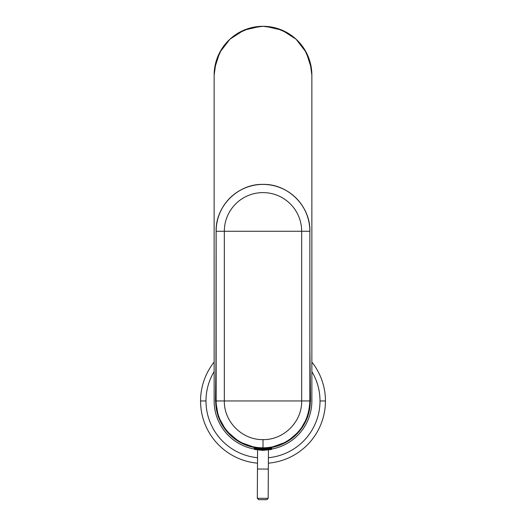 <?xml version="1.0" encoding="UTF-8"?>
<svg xmlns="http://www.w3.org/2000/svg" width="526" height="526" viewBox="0 0 526 526"><rect width="100%" height="100%" fill="white"/><g stroke="black" fill="none" stroke-linecap="round" stroke-linejoin="round"><path stroke-width="0.79" d="M310.189 400.957L310.32 400.957A47.32 47.32 0 0 1 285.684 442.484L285.625 442.373A47.189 47.189 0 0 0 310.189 400.957A47.189 47.189 0 0 1 285.625 442.373L285.552 442.241A47.044 47.044 0 0 0 310.044 400.957L310.044 400.957A47.044 47.044 0 0 1 285.552 442.241L285.46 442.077A46.853 46.853 0 0 0 309.853 400.957L309.853 231.276L309.893 349.777L310.511 400.957L307.743 416.763L299.682 430.965L286.834 441.866L270.469 447.685L286.834 441.866L299.682 430.965L307.736 416.756L310.511 400.957L309.893 349.777L309.853 231.276A46.853 46.853 0 0 0 263 184.422A46.853 46.853 0 0 0 216.147 231.276L216.147 400.957L215.68 400.957L218.336 416.592L226.213 430.715L239.468 442.011L255.531 447.685L239.166 441.866L226.318 430.965L218.257 416.763L215.489 400.957L218.264 416.756L226.318 430.965L239.166 441.866L255.531 447.685A47.32 47.32 0 0 1 215.68 400.957L215.811 400.957A47.189 47.189 0 0 0 255.531 447.554A47.189 47.189 0 0 1 215.811 400.957L216.147 400.957L216.147 231.276L224.332 231.276L224.332 400.957L216.147 400.957L224.332 400.957L224.332 231.276L216.147 231.276A46.853 46.853 0 0 1 263 184.422A46.853 46.853 0 0 1 309.853 231.276L309.853 400.957L301.668 400.957L301.668 231.276L309.853 231.276L301.668 231.276A38.668 38.668 0 0 0 263 192.608A38.668 38.668 0 0 0 224.332 231.276L301.668 231.276L301.668 400.957L309.853 400.957C309.143 419.268 301.017 432.977 285.46 442.077C278.458 445.87 270.969 447.784 263 447.817L263 439.624C283.599 440.032 302.095 421.97 301.668 400.957L224.332 400.957C223.905 421.97 242.401 440.032 263 439.624L263 447.817C238.041 448.31 215.621 426.422 216.147 400.957A46.853 46.853 0 0 0 285.46 442.077L285.552 442.241A47.044 47.044 0 0 1 215.956 400.957A47.044 47.044 0 0 0 285.552 442.241L285.684 442.484C301.326 433.246 309.538 419.406 310.32 400.957L310.189 400.957M270.469 447.685L285.684 442.484A47.32 47.32 0 0 1 270.469 447.685M215.916 391.942L215.489 400.957L216.107 349.777L216.107 231.276A46.893 46.893 0 0 1 263 184.383A46.893 46.893 0 0 1 309.893 231.276C310.518 206.185 288.09 183.758 263 184.383C237.91 183.758 215.482 206.185 216.107 231.276L215.916 391.942M263 231.276L224.332 231.276A38.668 38.668 0 0 1 263 192.608A38.668 38.668 0 0 1 301.668 231.276L263 231.276M301.668 400.957C302.095 421.97 283.599 440.032 263 439.624C242.401 440.032 223.905 421.97 224.332 400.957L301.668 400.957M270.469 447.554A47.189 47.189 0 0 0 285.625 442.373A47.189 47.189 0 0 1 270.469 447.554M311.865 75.165L311.865 400.957A48.865 48.865 0 0 1 271.817 449.026A48.865 48.865 0 0 0 311.865 400.957L311.865 75.165A48.865 48.865 0 0 0 263 26.3A48.865 48.865 0 0 1 311.865 75.165L310.005 61.798L304.554 49.451M214.135 75.165L214.135 400.957A48.865 48.865 0 0 0 254.183 449.026A48.865 48.865 0 0 1 214.135 400.957L214.135 75.165A48.865 48.865 0 0 1 263 26.3A48.865 48.865 0 0 0 214.135 75.165L215.995 61.798L221.446 49.451M311.865 399.05L311.865 400.608M237.772 33.316L249.903 28.088L263 26.3L276.097 28.088L288.228 33.316M214.135 400.608L214.135 399.05M311.399 68.413L306.277 52.468L296.079 39.194L281.995 30.14L265.676 26.372M260.324 26.372L244.005 30.14L229.921 39.194L219.723 52.468L214.601 68.413M205.988 400.957A57.012 57.012 0 0 1 214.135 371.593A57.012 57.012 0 0 0 205.988 400.957L200.557 400.957A62.443 62.443 0 0 1 214.135 362.085A62.443 62.443 0 0 0 200.557 400.957L205.988 400.957A57.012 57.012 0 0 0 257.549 457.712A57.012 57.012 0 0 1 205.988 400.957M311.865 371.593A57.012 57.012 0 0 1 268.405 457.719A57.012 57.012 0 0 0 311.865 371.593M325.443 400.957L320.012 400.957L325.443 400.957A62.443 62.443 0 0 1 268.378 463.169A62.443 62.443 0 0 0 311.865 362.085A62.443 62.443 0 0 1 325.443 400.957M257.516 463.163A62.443 62.443 0 0 1 200.557 400.957A62.443 62.443 0 0 0 257.516 463.163M257.569 450.006L257.569 450.802A5.431 5.207 180 0 0 257.569 450.835A5.431 5.207 0 0 1 257.569 450.802L257.569 450.835A5.431 5.207 0 0 0 257.569 450.867M257.635 450.019A5.431 5.207 180 0 0 257.569 450.802A5.431 5.207 0 0 1 257.635 450.019M268.365 450.019A5.431 5.207 0 0 1 268.431 450.867L268.345 469.087L257.484 469.021L257.569 450.802L257.484 469.021L268.345 469.087L268.168 498.352L257.313 498.286L257.484 469.021L257.313 498.286L268.168 498.352L266.807 499.7L258.66 499.654L257.313 498.286L258.66 499.654L266.807 499.7L258.66 499.654L266.807 499.7L268.168 498.352L268.431 450.835A5.431 5.207 180 0 0 268.365 450.019M258.66 499.654L257.313 498.286L257.569 450.835M270.469 447.402L270.469 448.198L258.772 448.198L271.824 448.198L271.824 448.967L258.772 448.967L258.772 448.198L258.772 448.967L254.176 448.967L271.824 448.967L271.39 449.5L258.976 449.5L271.39 449.5L263 450.374A40.726 19.521 -90 0 1 258.976 449.5A40.726 19.521 90 0 0 263 450.374L254.61 449.5L258.976 449.5L258.772 448.967L258.976 449.5L254.61 449.5L254.176 448.198L258.772 448.198M259.423 448.198L259.423 447.863L259.423 448.198M255.531 447.402L255.531 448.198"/></g></svg>
